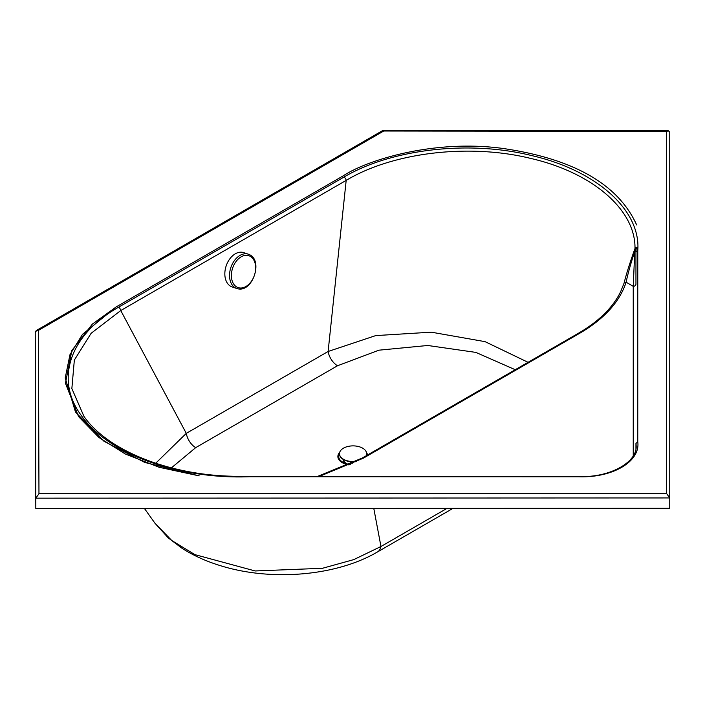 <?xml version="1.0" encoding="UTF-8"?>
<svg xmlns="http://www.w3.org/2000/svg" width="705" height="705" viewBox="0 0 705 705"><rect width="100%" height="100%" fill="white"/><g stroke="black" fill="none" stroke-linecap="round" stroke-linejoin="round"><path stroke-width="1.06" d="M528.063 362.317L485.075 341.652L431.31 332.178L375.712 335.598L328.116 351.487L346.181 180.392C392.694 152.395 468.992 143.247 530.539 158.387C592.544 172.558 635.672 209.817 634.993 248.477C629.829 262.912 626.19 274.465 624.075 283.154L620.506 292.011C612.76 307.644 598.836 321.321 578.735 333.068A2.265 1.304 -120 0 1 579.871 333.174C604.203 318.933 619.625 301.951 626.128 282.229C627.697 274.412 630.578 264.119 634.764 251.341L633.24 286.336L633.24 455.827M155.664 463.273L186.296 433.363A13.58 7.834 -120 0 0 195.699 447.64L337.519 365.754A13.58 7.834 -120 0 1 328.116 351.487L186.296 433.363L120.758 310.544L346.181 180.392A3.164 1.833 -120 0 0 343.987 177.061L118.563 307.213C69.865 334.602 54.452 379.44 81.313 415.527C107.627 453.764 178.603 479.523 249.605 476.739L578.699 476.783A55.898 32.271 -0 0 0 637.769 441.868L637.769 250.865A1.807 1.48 180 0 0 635.954 252.346L635.954 284.115A2.714 2.221 -0 0 1 633.24 286.336L626.128 282.229A2.265 1.815 -162.4 0 0 624.075 283.154M116.246 306.887L92.311 324.141L71.848 350.508L65.45 383.229L78.546 416.602L99 437.541L125.437 454.073L159.163 467.283L199.171 475.875L144.781 462.454L103.943 441.242L75.497 412.055L65.212 378.012L69.971 354.659L82.547 334.276L116.246 306.887L343.432 175.721C366.248 160.484 433.804 138.779 503.582 148.552C573.949 158.942 618.311 184.41 636.659 224.939M35.814 508.508L669.75 508.287L669.75 132.152L668.41 130.813L666.586 131.394L666.586 493.526L38.969 493.738L35.814 498.162L35.814 508.508L35.25 343.317A3.164 1.833 -0 0 0 35.25 343.326L35.25 332.98A3.164 1.833 -0 0 0 35.25 332.971A3.164 1.833 -0 0 0 35.25 332.98A3.164 2.582 -0.2 0 1 38.414 330.389L383.74 131.015L666.586 131.394M377.475 551.953A18.101 10.452 -120 0 0 380.964 546.498L353.813 559.603L322.458 568.292L255.157 570.962L194.862 554.615L171.72 540.471L154.977 523.251L168.239 537.88L182.101 548.331C193.496 555.611 206.433 561.444 220.921 565.824C271.196 581.431 336.294 576.17 377.475 551.953L452.98 508.358M240.502 476.589L249.605 476.404L239.621 476.316M635.954 284.115L635.954 250.865A2.714 0.573 -0 0 1 634.764 251.341L634.8 251.156A2.714 0.582 -0 0 0 635.954 250.68L636.095 249.244L635.478 248.865L634.8 251.156M636.095 249.244L637.628 247.147L635.478 248.865L634.993 248.477L635.954 247.49L637.628 247.147L637.769 250.865C641.162 210.469 596.783 170.531 531.605 155.558C469.098 140.048 391.434 148.949 343.987 177.061M635.954 448.609L635.954 443.392L637.769 441.868M635.954 250.68L635.954 252.346M240.211 476.368L239.638 476.298C172.707 476.668 108.226 451.508 83.93 416.338L71.857 388.57L74.342 360.079L91.13 333.298L120.758 310.544A3.164 1.833 -120 0 0 118.563 307.213M38.969 493.738L38.414 330.389A3.164 1.833 -120 0 0 36.836 330.231A3.164 3.164 0 0 0 35.25 332.971L35.814 498.162L669.75 497.941L666.586 493.526M447.023 508.367L380.964 546.498L373.782 508.384M352.667 461.854L352.667 463.167M352.623 463.185L352.623 461.854M353.566 461.854L353.566 462.718M343.555 461.158L343.555 459.616L343.564 461.185M350.385 461.704L350.385 464.269M339.484 453.87A13.58 7.834 -0 0 0 339.484 454.02A13.58 7.834 -0 0 0 355.523 461.722M366.318 455.703A13.58 7.834 -0 0 0 366.635 454.02A13.58 7.834 -0 0 0 366.626 453.87M366.142 455.809A13.58 7.834 -0 0 0 366.635 453.712A13.58 7.834 -0 0 0 362.661 448.168A13.58 7.834 -0 0 0 347.865 446.476A13.58 7.834 -0 0 0 339.484 453.712A13.58 7.834 -0 0 0 356.289 461.326M339.546 452.962A14.796 8.539 0 0 0 346.278 463.961A14.796 8.539 0 0 0 349.53 464.674M367.481 454.373A15.043 8.689 -0 0 1 367.693 454.91A14.796 8.539 0 0 0 366.538 452.804M339.484 453.632A14.435 8.337 0 0 0 346.446 463.775A14.435 8.337 0 0 0 349.883 464.507M367.367 455.095A14.435 8.337 0 0 0 366.626 453.465M343.599 459.642A9.5 5.49 0 0 0 347.732 464.119M236.765 288.504L232.068 286.9A18.101 12.338 -71.2 0 1 225.089 277.153A18.101 12.338 -71.2 0 1 229.953 258.664A18.101 12.338 -71.2 0 1 243.719 252.628L248.416 254.223A18.101 12.338 -71.2 0 1 249.438 254.646C263.397 260.621 252.54 292.557 237.832 288.786A18.101 12.338 -71.2 0 1 236.765 288.504A18.101 12.338 -71.2 0 1 229.795 278.748A18.101 12.338 -71.2 0 1 234.65 260.268A18.101 12.338 -71.2 0 1 248.416 254.223M339.669 452.416A15.043 8.689 -0 0 0 349.001 464.921M342.956 462.603L349.424 464.718A14.082 8.134 180 0 1 342.956 462.603A14.082 8.134 180 0 1 342.78 462.506M337.519 365.754L378.92 350.182L427.768 345.485L475.84 352.394L515.258 369.72M171.394 467.873L195.699 447.64M635.284 248.054A2.265 0.714 -143.3 0 0 635.584 248.618L636.157 249.041M319.339 476.413L363.348 458.179L579.871 333.174M635.954 443.392A54.091 31.231 180 0 1 636.148 446.045C637.285 462.295 609.12 478.096 578.735 476.448L249.605 476.404M578.735 333.068L362.22 458.065A2.265 1.304 60 0 1 363.348 458.179M382.154 130.866A3.164 1.833 60 0 1 383.74 131.015L383.74 130.434A3.164 3.164 0 0 0 382.154 130.866L36.836 330.231M241.128 256.849A16.823 11.465 -71.2 0 1 255.421 264.816A16.823 11.465 -71.2 0 1 245.922 286.512A16.823 11.465 -71.2 0 1 231.628 278.546A16.823 11.465 -71.2 0 1 241.128 256.849M362.22 458.065L317.558 476.413M35.25 332.971L35.25 343.317M668.41 130.813L383.74 130.434M144.419 508.464L154.977 523.251M347.803 464.419L346.278 463.961"/></g></svg>
